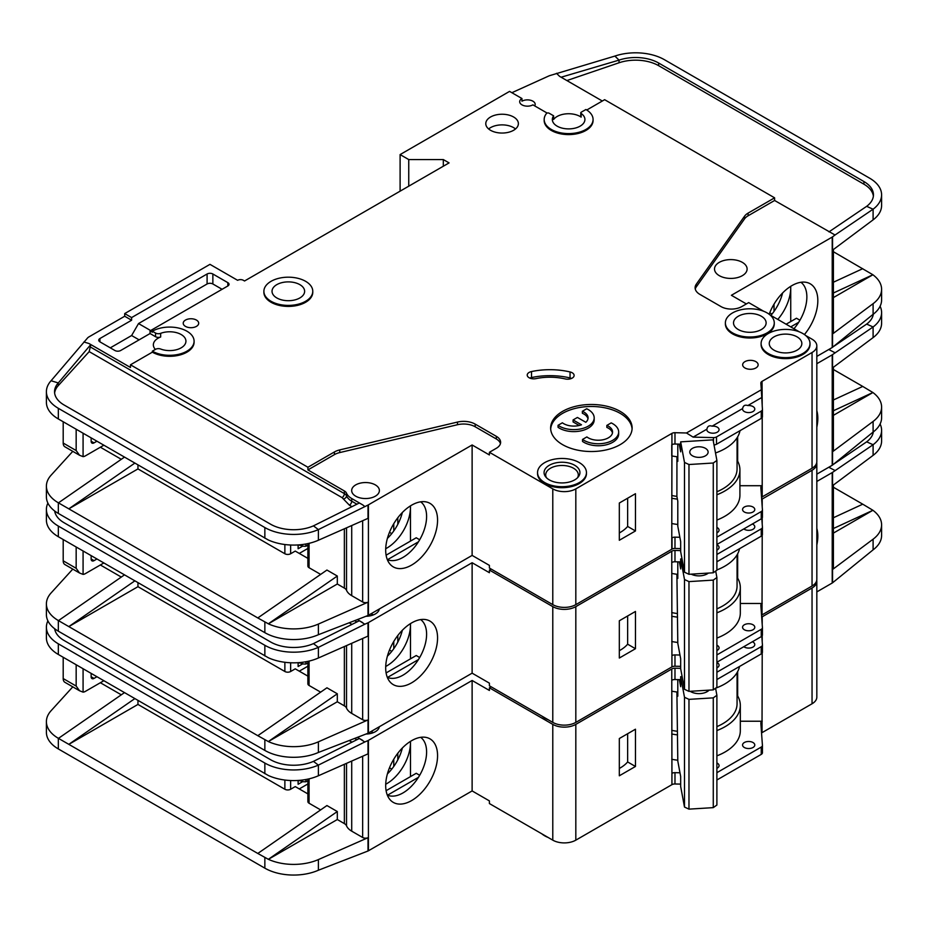 <?xml version="1.0" encoding="UTF-8"?>
<svg xmlns="http://www.w3.org/2000/svg" width="928" height="928" viewBox="0 0 928 928"><rect width="100%" height="100%" fill="white"/><g stroke="black" fill="none" stroke-linecap="round" stroke-linejoin="round"><path stroke-width="1.39" d="M716.892 544.724A6.113 3.526 180 0 1 717.274 544.933A6.113 3.526 180 0 1 719.061 547.427A6.113 3.526 180 0 1 716.892 550.118M752.376 523.995A6.113 3.526 180 0 1 752.991 524.308A6.113 3.526 180 0 1 754.789 526.802A6.113 3.526 180 0 1 751.007 530.062A6.113 3.526 180 0 1 744.349 529.296A6.113 3.526 180 0 1 743.815 528.937M744.349 629.752A6.113 3.526 180 0 1 742.562 627.258A6.113 3.526 180 0 1 746.332 623.999A6.113 3.526 180 0 1 752.991 624.764A6.113 3.526 180 0 1 754.789 627.258A6.113 3.526 180 0 1 751.007 630.518A6.113 3.526 180 0 1 744.349 629.752M716.892 645.192A6.113 3.526 180 0 1 717.274 645.389A6.113 3.526 180 0 1 719.061 647.883A6.113 3.526 180 0 1 716.892 650.574M541.859 716.091A24.441 14.117 0 0 0 544.713 718.075A24.441 14.117 0 0 0 548.146 719.722M816.826 410.698A36.679 21.182 -60 0 1 816.826 427.17M387.312 677.336A33.408 19.291 120 0 0 389.006 677.939A33.408 19.291 120 0 0 402.984 675.155A33.408 19.291 120 0 0 426.602 634.242A33.408 19.291 120 0 0 420.662 619.579M411.626 622.92A36.679 21.182 -60 0 1 426.161 619.672A36.679 21.182 -60 0 1 436.427 647.326A36.679 21.182 -60 0 1 411.626 682.822A36.679 21.182 -60 0 1 390.143 682.057A36.679 21.182 -60 0 1 388.716 652.059A36.679 21.182 -60 0 1 411.626 622.92M410.478 658.857L410.478 623.616A33.408 19.291 -60 0 1 410.478 624.927A33.408 19.291 -60 0 1 386.848 665.84A33.408 19.291 -60 0 1 385.712 666.466M387.405 656.142A33.408 19.291 120 0 0 402.346 630.263M137.959 582.68L137.959 586.682L284.873 671.501A4.072 2.355 0 0 0 290.638 671.501L290.638 662.766M100.363 564.978L121.301 577.065M389.482 650.064L391.755 651.375M307.876 666.2L299.28 671.164M397.799 642.118L397.799 635.518M393.762 648.707L393.762 641.468M307.876 676.129L295.243 668.844L290.638 671.501M298.12 662.696L298.12 666.513L302.54 663.961M368.416 622.595L368.416 733.039L472.12 673.16L472.12 562.728L368.416 622.595A4.072 2.355 180 0 1 368.01 622.804L368.01 636.109L318.385 657.998A40.739 23.525 180 0 1 268.354 657.755L58.336 536.72A40.739 23.525 180 0 1 46.4 520.086L46.4 509.437A40.739 23.525 0 0 0 58.336 526.072L264.851 645.296A40.739 23.525 0 0 0 318.385 647.361L313.444 643.614A32.596 18.815 180 0 1 270.605 641.979L64.09 522.742A32.596 18.815 180 0 1 54.659 510.992M137.959 586.682L68.823 626.597L257.798 735.695L326.934 687.799L337.305 693.784L268.354 741.553L257.798 735.695M320.647 692.149L309.07 685.467L309.07 661.084M307.876 661.351L307.876 683.808A4.072 2.355 0 0 0 309.07 685.467M351.712 643.301L351.712 713.412A19.558 11.287 180 0 1 346.527 708.076A8.143 4.71 0 0 0 344.358 705.848L337.305 701.765L337.305 693.784M72.778 569.108L51.075 592.969A40.739 23.525 0 0 0 46.4 603.908A40.739 23.525 0 0 0 58.336 620.542L68.823 626.597L134.815 580.87M46.4 603.908L46.4 614.556A40.739 23.525 0 0 0 58.336 631.179L264.851 750.416A40.739 23.525 0 0 0 318.385 752.469L318.385 741.832L368.01 719.942A4.072 2.355 180 0 1 362.651 719.734L351.712 713.412M307.876 662.87L305.904 664.019L303.595 664.019L298.932 662.638M305.904 661.745L305.904 664.019M337.305 701.765L268.354 741.553M268.354 741.576A40.739 23.525 0 0 0 318.385 741.832M418.447 659.576L387.568 677.405M386.106 672.928L416.231 655.528L419.688 657.523M472.12 562.728L489.404 572.704L489.404 570.047L552.786 606.634L552.786 722.39L489.404 685.804L489.404 683.147L472.12 673.16M368.416 733.039A4.072 2.355 180 0 1 368.01 733.248L318.385 752.469M379.332 608.977A13.85 7.992 180 0 1 366.2 616.285M368.01 622.804L364.797 624.219L359.356 620.728L313.444 643.614M357.582 619.672L362.651 622.595M47.896 503.115A40.739 23.525 0 0 0 46.4 509.437M124.445 574.884L58.452 620.612M761.679 499.357A4.072 2.355 180 0 1 761.923 499.194L812.046 470.252L812.046 586.009A16.298 9.408 0 0 0 816.826 579.362L816.826 463.606A16.298 9.408 0 0 0 816.733 462.608M812.046 586.009L762.039 614.893A4.072 2.355 0 0 0 761.552 615.229M552.786 606.634A16.298 9.408 0 0 0 575.824 606.634L671.756 551.255L671.93 655.597A4.072 2.355 180 0 1 674.981 654.913L674.981 666.223L680.665 666.35M674.981 666.223A4.072 2.355 0 0 0 671.93 666.907L575.824 722.39L575.824 606.634M552.786 722.39A16.298 9.408 0 0 0 575.824 722.39M812.046 470.252A16.298 9.408 0 0 0 816.826 463.606M491.132 569.05L489.404 570.047M671.756 562.229L671.756 551.255M672.046 551.081A4.072 2.355 180 0 1 674.981 550.466L674.981 561.776A4.072 2.355 0 0 0 672.046 562.391M680.665 550.594L674.981 550.466M364.797 624.219L318.385 647.361L318.385 657.998M816.826 363.718L832.219 354.832A4.072 2.355 180 0 0 832.555 354.6L873.097 326.969L866.648 324.092A32.596 18.815 180 0 0 873.341 314.14M833.402 367.279L833.402 450.3A4.072 2.355 180 0 1 832.555 451.739L873.097 421.44L873.097 432.077L832.555 465.044A4.072 2.355 0 0 1 832.219 465.264L816.826 474.15M833.402 399.98L862.75 386.431L833.402 369.495M862.75 386.431L872.912 392.532L833.402 415.35M872.912 392.509L833.402 410.756M873.097 337.606L873.097 326.969A40.739 23.525 0 0 0 881.6 312.585L881.6 323.234A40.739 23.525 180 0 1 873.097 337.606L832.555 367.906L832.555 354.6M873.097 421.44A40.739 23.525 0 0 0 881.6 407.056A40.739 23.525 0 0 0 872.912 392.532M873.097 432.077A40.739 23.525 0 0 0 881.6 417.704L881.6 407.056M881.6 312.585A40.739 23.525 0 0 0 880.104 306.263M828.762 349.508L835.026 352.756M828.959 349.624L831.302 348.035M833.97 346.237L866.648 324.092M716.892 654.924L761.238 629.323A4.072 2.355 0 0 0 762.433 627.653A4.072 2.355 0 0 0 762.422 627.56L760.844 605.334A4.072 2.355 180 0 1 760.844 605.242A4.072 2.355 180 0 1 762.039 603.583L762.213 535.27M762.213 524.088L762.213 517.975M762.213 506.792L762.213 499.032M674.981 654.913L679.98 655.029M619.324 620.774L619.324 658.033L635.46 648.718L635.46 611.459L619.324 620.774M674.981 561.776L680.665 561.904M716.892 554.468L761.238 528.867A4.072 2.355 0 0 0 762.433 527.197A4.072 2.355 0 0 0 762.422 527.104L761.807 518.462M761.923 499.194L761.923 502.767M716.892 638.081A52.142 30.102 0 0 0 740.324 612.956L740.324 587.679A52.142 30.102 180 0 0 737.667 578.19L737.667 553.807M762.213 603.478L740.324 603.478M94.03 560.651A4.072 2.355 -60 0 1 91.988 560.848A4.072 2.355 -60 0 1 91.141 558.981L94.03 560.651L96.906 558.981M91.141 558.981L91.141 555.663M83.079 551L83.079 574.397L79.541 573.005L76.166 568.296L76.166 547.01M103.82 562.971L85.388 573.62A8.143 4.71 -60 0 1 83.079 574.397M679.354 561.869L680.665 568.922L680.665 558.946L682.01 558.865M708.366 573.098A11.612 6.705 180 0 1 707.159 573.91A11.612 6.705 180 0 1 691.198 574.154M707.449 573.156A9.164 5.29 180 0 1 706.196 574.409M676.895 574.246L677.8 643.301L680.665 658.741L680.665 668.717L684.493 689.295L688.97 691.383L713.272 689.875L716.892 687.288L716.892 577.518L713.272 580.104L713.272 689.875M688.97 691.383L688.97 581.612L713.272 580.104M684.493 689.295L684.493 579.524L688.97 581.612M715.697 571.056L716.892 577.518M684.493 579.524L680.665 558.946M677.8 561.834L677.8 578.434L677.022 574.27M63.197 539.528L63.197 560.814A8.143 4.71 120 0 0 64.89 564.549L79.541 573.005M370.806 613.907A12.226 7.053 180 0 1 373.404 614.881M676.895 613.478A48.882 28.223 180 0 1 671.756 612.596M716.892 608.849A48.882 28.223 0 0 0 737.064 586.009L737.064 554.874M671.756 573.423A51.736 29.87 0 0 0 677.8 574.362M716.892 569.943A51.736 29.87 0 0 0 739.535 548.703M762.422 627.757L762.422 634.88A4.072 2.355 180 0 1 762.433 634.972A4.072 2.355 180 0 1 761.238 636.643L716.892 662.244M740.324 587.679A52.142 30.102 180 0 1 716.892 612.805M677.568 617.155A52.142 30.102 180 0 1 671.756 616.25M737.667 578.19A52.142 30.102 0 0 0 737.064 577.193M619.324 650.69A39.115 22.585 0 0 0 627.641 644.194L627.641 615.972M716.892 561.776L761.238 536.175A4.072 2.355 0 0 0 762.433 534.516A4.072 2.355 0 0 0 762.422 534.424L762.422 527.29M671.756 641.526A52.142 30.102 0 0 0 677.8 642.454M627.641 644.194L635.46 648.718M716.892 662.488A6.113 3.526 180 0 1 717.274 662.685A6.113 3.526 180 0 1 719.061 665.179A6.113 3.526 180 0 1 716.892 667.882M752.376 641.747A6.113 3.526 180 0 1 752.991 642.06A6.113 3.526 180 0 1 754.789 644.554A6.113 3.526 180 0 1 751.007 647.814A6.113 3.526 180 0 1 744.349 647.048A6.113 3.526 180 0 1 743.815 646.7M744.349 747.504A6.113 3.526 180 0 1 742.562 745.01A6.113 3.526 180 0 1 746.332 741.75A6.113 3.526 180 0 1 752.991 742.516A6.113 3.526 180 0 1 754.789 745.01A6.113 3.526 180 0 1 751.007 748.27A6.113 3.526 180 0 1 744.349 747.504M716.892 762.944A6.113 3.526 180 0 1 717.274 763.141A6.113 3.526 180 0 1 719.061 765.635A6.113 3.526 180 0 1 716.892 768.338M691.708 692.16A9.164 5.29 180 0 1 690.745 691.279M709.143 690.13A11.612 6.705 180 0 1 707.159 691.662A11.612 6.705 180 0 1 690.745 691.662L690.745 691.662A11.612 6.705 180 0 1 690.177 691.314M541.859 833.843A24.441 14.117 0 0 0 544.713 835.826A24.441 14.117 0 0 0 548.146 837.474M816.826 528.45A36.679 21.182 -60 0 1 816.826 544.922M387.312 795.099A33.408 19.291 120 0 0 389.006 795.702A33.408 19.291 120 0 0 402.984 792.918A33.408 19.291 120 0 0 426.602 751.993A33.408 19.291 120 0 0 420.662 737.331M411.626 740.672A36.679 21.182 -60 0 1 426.161 737.424A36.679 21.182 -60 0 1 436.427 765.09A36.679 21.182 -60 0 1 411.626 800.574A36.679 21.182 -60 0 1 390.143 799.808A36.679 21.182 -60 0 1 388.716 769.811A36.679 21.182 -60 0 1 411.626 740.672M410.443 741.391A33.408 19.291 -60 0 1 410.478 742.69A33.408 19.291 -60 0 1 386.848 783.603A33.408 19.291 -60 0 1 385.712 784.23M387.405 773.894A33.408 19.291 120 0 0 402.346 748.014M137.959 700.443L137.959 704.433L284.873 789.252A4.072 2.355 0 0 0 290.638 789.252L290.638 780.529M100.363 682.73L121.301 694.817M389.482 767.816L391.755 769.126M307.876 783.951L299.28 788.928M397.799 759.87L397.799 753.269M393.762 766.458L393.762 759.22M307.876 793.892L295.243 786.596L290.638 789.252M298.12 780.448L298.12 784.264L302.54 781.712M368.416 740.358L368.416 850.79L472.12 790.923L472.12 680.479L368.416 740.358A4.072 2.355 180 0 1 368.01 740.567L368.01 753.872L318.385 775.762A40.739 23.525 180 0 1 268.354 775.506L58.336 654.472A40.739 23.525 180 0 1 46.4 637.838L46.4 627.189A40.739 23.525 0 0 0 58.336 643.823L264.851 763.06A40.739 23.525 0 0 0 318.385 765.113L313.444 761.378A32.596 18.815 180 0 1 270.605 759.73L64.09 640.494A32.596 18.815 180 0 1 54.659 628.755M137.959 704.433L68.823 744.349L257.798 853.458L326.934 805.55L337.305 811.536L268.354 859.305A40.739 23.525 0 0 0 318.385 859.583L368.01 837.694A4.072 2.355 180 0 1 362.651 837.485L351.712 831.163A19.558 11.287 180 0 1 346.527 825.827A8.143 4.71 0 0 0 344.358 823.6L337.305 819.528L337.305 811.536M320.647 809.912L309.07 803.23L309.07 778.836M307.876 779.114L307.876 801.56A4.072 2.355 0 0 0 309.07 803.23M72.778 686.859L51.075 710.732A40.739 23.525 0 0 0 46.4 721.659A40.739 23.525 0 0 0 58.336 738.294L68.823 744.349L134.815 698.622M46.4 721.659L46.4 732.308A40.739 23.525 0 0 0 58.336 748.942L264.851 868.167A40.739 23.525 0 0 0 318.385 870.232L318.385 859.583M337.305 819.528L268.354 859.328L257.798 853.458M307.876 780.634L305.904 781.77L303.595 781.77L298.932 780.39M305.904 779.497L305.904 781.77M410.478 741.368L410.478 776.62M418.447 777.339L387.568 795.157M386.106 790.691L416.231 773.291L419.688 775.286M472.12 680.479L489.404 690.455L489.404 687.799L552.786 724.385L552.786 840.153L489.404 803.555L489.404 800.899L472.12 790.923M368.416 850.79A4.072 2.355 180 0 1 368.01 850.999L318.385 870.232M379.332 726.728A13.85 7.992 180 0 1 366.2 734.036M368.01 740.567L364.797 741.982L359.356 738.479L313.444 761.378M357.582 737.424L362.651 740.358M47.896 620.878A40.739 23.525 0 0 0 46.4 627.189M124.445 692.636L58.452 738.363M761.679 617.12A4.072 2.355 180 0 1 761.923 616.946L812.046 588.004L812.046 703.772A16.298 9.408 0 0 0 816.826 697.114L816.826 581.357A16.298 9.408 0 0 0 816.733 580.36M812.046 703.772L762.039 732.644A4.072 2.355 0 0 0 761.552 732.981M552.786 724.385A16.298 9.408 0 0 0 575.824 724.385L671.756 669.007L671.93 773.349A4.072 2.355 180 0 1 674.981 772.664L674.981 783.974L680.665 784.114M674.981 783.974A4.072 2.355 0 0 0 671.93 784.659L575.824 840.153L575.824 724.385M552.786 840.153A16.298 9.408 0 0 0 575.824 840.153M812.046 588.004A16.298 9.408 0 0 0 816.826 581.357M491.132 686.801L489.404 687.799M671.756 679.98L671.756 669.007M672.046 668.844A4.072 2.355 180 0 1 674.981 668.218L674.981 679.528A4.072 2.355 0 0 0 672.046 680.154M680.665 668.346L674.981 668.218M364.797 741.982L318.385 765.113L318.385 775.762M816.826 481.47L832.219 472.584A4.072 2.355 180 0 0 832.555 472.364L873.097 444.721L866.648 441.844A32.596 18.815 180 0 0 873.341 431.903M833.402 485.031L833.402 568.052A4.072 2.355 180 0 1 832.555 569.49L873.097 539.191L873.097 549.84L832.555 582.796A4.072 2.355 0 0 1 832.219 583.016L816.826 591.902M833.402 517.743L862.75 504.182L833.402 487.246M862.75 504.182L872.912 510.272L833.402 533.101M873.097 539.191A40.739 23.525 0 0 0 881.6 524.807A40.739 23.525 0 0 0 872.912 510.296L833.402 528.519M873.097 455.37L873.097 444.721A40.739 23.525 0 0 0 881.6 430.337L881.6 440.986A40.739 23.525 180 0 1 873.097 455.37L832.555 485.669L832.555 472.364M873.097 549.84A40.739 23.525 0 0 0 881.6 535.456L881.6 524.807M881.6 430.337A40.739 23.525 0 0 0 880.104 424.026M828.762 467.26L835.026 470.508M828.959 467.376L831.302 465.798M833.97 463.988L866.648 441.844M716.892 772.676L761.238 747.075A4.072 2.355 0 0 0 762.433 745.416A4.072 2.355 0 0 0 762.422 745.312L760.844 723.098A4.072 2.355 180 0 1 760.844 722.993A4.072 2.355 180 0 1 762.039 721.334L762.213 653.034M762.213 641.84L762.213 635.738M762.213 624.544L762.213 616.784M674.981 772.664L679.98 772.78M619.324 738.526L619.324 775.785L635.46 766.47L635.46 729.211L619.324 738.526M674.981 679.528L680.665 679.656M716.892 672.22L761.238 646.619A4.072 2.355 0 0 0 762.433 644.948A4.072 2.355 0 0 0 762.422 644.856L761.807 636.225M761.923 616.946L761.923 620.53M716.892 755.844A52.142 30.102 0 0 0 740.324 730.707L740.324 705.431A52.142 30.102 180 0 0 737.667 695.954L737.667 671.559M762.213 721.23L740.324 721.23M94.03 678.403A4.072 2.355 -60 0 1 91.988 678.6A4.072 2.355 -60 0 1 91.141 676.744L94.03 678.403L96.906 676.744M91.141 676.744L91.141 673.415M83.079 668.752L83.079 692.149L79.541 690.757L76.166 686.059L76.166 664.761M103.82 680.734L85.388 691.372A8.143 4.71 -60 0 1 83.079 692.149M679.354 679.632L680.665 686.674L680.665 676.698L682.126 676.605M707.844 690.212A9.164 5.29 180 0 1 706.196 692.16M676.895 692.01L677.8 761.053L680.665 776.492L680.665 786.468L684.493 807.047L688.97 809.135L713.272 807.638L716.892 805.04L716.892 695.269L713.272 697.868L713.272 807.638M688.97 809.135L688.97 699.364L713.272 697.868M684.493 807.047L684.493 697.276L688.97 699.364M715.581 688.228L716.892 695.269M684.493 697.276L680.665 676.698M677.8 679.598L677.8 696.197L677.022 692.021M63.197 657.279L63.197 678.565A8.143 4.71 120 0 0 64.89 682.3L79.541 690.757M370.806 731.658A12.226 7.053 180 0 1 373.404 732.633M676.895 731.229A48.882 28.223 180 0 1 671.756 730.348M716.892 726.612A48.882 28.223 0 0 0 737.064 703.772L737.064 672.638M671.756 691.174A51.736 29.87 0 0 0 677.8 692.114M715.697 688.147A51.736 29.87 0 0 0 739.535 666.466M762.422 745.509L762.422 752.631A4.072 2.355 180 0 1 762.433 752.724A4.072 2.355 180 0 1 761.238 754.394L716.892 779.996M740.324 705.431A52.142 30.102 180 0 1 716.892 730.556M677.568 734.906A52.142 30.102 180 0 1 671.756 734.002M737.667 695.954A52.142 30.102 0 0 0 737.064 694.956M619.324 768.454A39.115 22.585 0 0 0 627.641 761.958L627.641 733.723M716.892 679.54L761.238 653.938A4.072 2.355 0 0 0 762.433 652.268A4.072 2.355 0 0 0 762.422 652.175L762.422 645.053M671.756 759.29A52.142 30.102 0 0 0 677.8 760.218M627.641 761.958L635.46 766.47M716.892 527.429A6.113 3.526 180 0 1 717.274 527.638A6.113 3.526 180 0 1 719.061 530.132A6.113 3.526 180 0 1 716.892 532.823M752.991 507.013A6.113 3.526 180 0 1 754.789 509.507A6.113 3.526 180 0 1 751.007 512.766A6.113 3.526 180 0 1 744.349 512.001A6.113 3.526 180 0 1 742.562 509.507A6.113 3.526 180 0 1 746.332 506.247A6.113 3.526 180 0 1 752.991 507.013M742.62 408.552A6.113 3.526 0 0 0 742.562 409.051A6.113 3.526 0 0 0 744.349 411.545A6.113 3.526 0 0 0 751.007 412.31A6.113 3.526 0 0 0 754.789 409.051A6.113 3.526 0 0 0 752.991 406.557A6.113 3.526 0 0 0 747.806 405.559C744.94 404.585 743.212 405.582 742.62 408.552L712.089 426.172C709.224 425.21 707.496 426.207 706.904 429.177L693.123 437.123L686.476 432.982L674.981 432.703A4.072 2.355 0 0 0 671.93 433.388L575.824 488.882L575.824 604.638L671.756 549.26L671.93 444.698A4.072 2.355 180 0 1 674.981 444.013L680.665 444.152M706.904 429.177A6.113 3.526 0 0 0 706.846 429.676A6.113 3.526 0 0 0 708.632 432.17A6.113 3.526 0 0 0 715.291 432.935A6.113 3.526 0 0 0 719.061 429.676A6.113 3.526 0 0 0 717.274 427.17A6.113 3.526 0 0 0 712.089 426.172M761.343 316.239A16.298 9.408 180 0 1 766.122 322.898A16.298 9.408 180 0 1 756.065 331.586A16.298 9.408 180 0 1 738.305 329.544A16.298 9.408 180 0 1 733.526 322.898A16.298 9.408 180 0 1 743.583 314.198A16.298 9.408 180 0 1 761.343 316.239M797.071 336.864A16.298 9.408 180 0 1 801.838 343.522A16.298 9.408 180 0 1 791.781 352.211A16.298 9.408 180 0 1 774.022 350.169A16.298 9.408 180 0 1 769.254 343.522A16.298 9.408 180 0 1 779.311 334.822A16.298 9.408 180 0 1 797.071 336.864M582.529 439.443A20.37 11.762 0 0 0 583.898 440.313A20.37 11.762 0 0 0 606.088 442.865A20.37 11.762 0 0 0 618.663 431.996L618.663 433.991A20.37 11.762 0 0 1 606.088 444.86A20.37 11.762 0 0 1 583.898 442.308A20.37 11.762 0 0 1 582.529 441.438L582.529 439.443L586.879 436.926A14.256 8.236 0 0 0 588.213 437.819A14.256 8.236 0 0 0 603.757 439.605A14.256 8.236 0 0 0 612.561 431.996A14.256 8.236 0 0 0 608.385 426.172A14.256 8.236 0 0 0 606.842 425.407L606.842 427.402A14.256 8.236 180 0 1 608.385 428.179A14.256 8.236 180 0 1 612.457 432.993M618.663 431.996A20.37 11.762 0 0 0 612.7 423.678A20.37 11.762 0 0 0 611.192 422.89L606.842 425.407M594.187 417.867L594.187 419.862A20.37 11.762 0 0 1 581.612 430.72A20.37 11.762 0 0 1 559.41 428.179A20.37 11.762 0 0 1 558.041 427.298L558.041 425.302A20.37 11.762 0 0 0 559.41 426.172A20.37 11.762 0 0 0 581.612 428.724A20.37 11.762 0 0 0 594.187 417.867A20.37 11.762 0 0 0 588.213 409.55A20.37 11.762 0 0 0 586.705 408.761L582.355 411.266L582.355 413.262A14.256 8.236 180 0 1 587.969 418.864M558.041 425.302L562.391 422.797A14.256 8.236 0 0 0 563.725 423.678A14.256 8.236 0 0 0 581.496 424.792L573.086 419.943L577.413 417.449L585.823 422.298A14.256 8.236 0 0 0 588.074 417.867A14.256 8.236 0 0 0 582.355 411.266M574.676 465.264A17.922 10.347 180 0 1 578.364 476.806A17.922 10.347 180 0 1 549.33 479.904A17.922 10.347 180 0 1 545.641 476.806A17.922 10.347 180 0 1 551.835 464.058A17.922 10.347 180 0 1 574.676 465.264M546.488 477.769A16.298 9.408 180 0 1 545.71 474.881A16.298 9.408 180 0 1 555.768 466.192A16.298 9.408 180 0 1 573.527 468.234A16.298 9.408 180 0 1 578.295 474.881A16.298 9.408 180 0 1 577.518 477.769M299.848 284.641A16.298 9.408 180 0 1 304.628 291.299A16.298 9.408 180 0 1 294.57 299.988A16.298 9.408 180 0 1 276.811 297.946A16.298 9.408 180 0 1 272.032 291.299A16.298 9.408 180 0 1 282.089 282.599A16.298 9.408 180 0 1 299.848 284.641M705.431 448.34A9.164 5.29 180 0 1 708.122 452.075A9.164 5.29 180 0 1 702.461 456.97A9.164 5.29 180 0 1 692.474 455.822A9.164 5.29 180 0 1 689.782 452.075A9.164 5.29 180 0 1 695.443 447.192A9.164 5.29 180 0 1 705.431 448.34M257.798 617.944L268.354 623.802L337.305 576.033L326.934 570.047L257.798 617.944L58.336 502.79A40.739 23.525 180 0 1 46.4 486.156L46.4 496.793A40.739 23.525 0 0 0 58.336 513.428L264.851 632.664A40.739 23.525 0 0 0 318.385 634.717L368.01 615.484A4.072 2.355 180 0 0 368.416 615.287L472.12 555.408L489.404 565.384L489.404 568.052L552.786 604.638L552.786 488.882L489.404 452.284L496.318 448.294A14.662 8.468 0 0 0 500.621 442.308A14.662 8.468 0 0 0 496.318 436.322L475.182 424.119A16.298 9.408 0 0 0 457.481 422.066L339.752 449.906A16.298 9.408 0 0 0 334.416 451.959L307.922 467.26L130.465 364.808L152.354 352.164L152.354 351.167L155.533 349.334A4.072 2.355 0 0 1 160.66 349.032A16.298 9.408 0 0 0 177.364 349.473A16.298 9.408 0 0 0 185.936 341.191A16.298 9.408 0 0 0 181.169 334.532A16.298 9.408 0 0 0 160.66 333.338L160.66 337.003A16.298 9.408 0 0 0 153.352 344.845A16.298 9.408 0 0 0 155.394 349.415M580.777 112.868L580.777 116.522A1.624 0.94 0 0 0 581.148 117.125A16.298 9.408 0 0 0 580.151 116.499A16.298 9.408 0 0 0 553.622 119.468L553.622 115.814L549.132 113.216A1.624 0.94 0 0 0 546.499 113.483A24.441 14.117 0 0 0 544.179 119.492A24.441 14.117 0 0 0 568.632 133.597A24.441 14.117 0 0 0 593.073 119.492A24.441 14.117 0 0 0 585.916 109.504L581.253 112.195A1.624 0.94 0 0 0 580.777 112.868A1.624 0.94 0 0 0 581.148 113.471A16.298 9.408 180 0 1 584.918 119.492A16.298 9.408 180 0 1 574.861 128.18A16.298 9.408 180 0 1 557.102 126.138A16.298 9.408 180 0 1 552.334 119.492A16.298 9.408 180 0 1 553.622 115.814M719.293 275.662A16.298 9.408 0 0 0 737.052 277.704A16.298 9.408 0 0 0 747.11 269.004A16.298 9.408 0 0 0 742.33 262.357A16.298 9.408 0 0 0 724.571 260.316A16.298 9.408 0 0 0 714.514 269.004A16.298 9.408 0 0 0 719.293 275.662M263.888 291.299L263.888 292.297A24.441 14.117 0 0 0 271.046 302.273A24.441 14.117 0 0 0 297.679 305.335A24.441 14.117 0 0 0 312.771 292.297L312.771 291.299A24.441 14.117 0 0 0 305.614 281.312A24.441 14.117 0 0 0 278.98 278.261A24.441 14.117 0 0 0 263.888 291.299A24.441 14.117 0 0 0 271.046 301.275A24.441 14.117 0 0 0 297.679 304.338A24.441 14.117 0 0 0 312.771 291.299M744.929 367.964A7.737 4.466 0 0 0 753.362 368.938A7.737 4.466 0 0 0 758.141 364.808A7.737 4.466 0 0 0 755.879 361.642A7.737 4.466 0 0 0 747.434 360.679A7.737 4.466 0 0 0 742.655 364.808A7.737 4.466 0 0 0 744.929 367.964M537.556 472.584L537.556 473.582A24.441 14.117 0 0 0 544.713 483.558A24.441 14.117 0 0 0 571.358 486.62A24.441 14.117 0 0 0 586.45 473.582L586.45 472.584A24.441 14.117 0 0 0 579.281 462.596A24.441 14.117 0 0 0 552.647 459.546A24.441 14.117 0 0 0 537.556 472.584A24.441 14.117 0 0 0 544.713 482.56A24.441 14.117 0 0 0 571.358 485.622A24.441 14.117 0 0 0 586.45 472.584M562.577 444.64A40.739 23.525 0 0 0 606.97 449.732A40.739 23.525 0 0 0 632.119 428.005A40.739 23.525 0 0 0 620.194 411.371A40.739 23.525 0 0 0 575.789 406.278A40.739 23.525 0 0 0 550.64 428.005A40.739 23.525 0 0 0 562.577 444.64M550.687 429.003A40.739 23.525 180 0 1 576.601 408.088A40.739 23.525 180 0 1 620.194 413.366A40.739 23.525 180 0 1 632.084 429.003M490.564 130.303A16.298 9.408 0 0 0 508.312 132.333A16.298 9.408 0 0 0 518.381 123.644A16.298 9.408 0 0 0 513.602 116.998A16.298 9.408 0 0 0 495.842 114.956A16.298 9.408 0 0 0 485.785 123.644A16.298 9.408 0 0 0 490.564 130.303M488.638 128.969A16.298 9.408 180 0 1 513.602 127.635A16.298 9.408 180 0 1 515.516 128.969M761.099 343.522L761.099 344.52A24.441 14.117 0 0 0 768.256 354.496A24.441 14.117 0 0 0 794.902 357.558A24.441 14.117 0 0 0 809.993 344.52L809.993 343.522A24.441 14.117 0 0 0 802.836 333.535A24.441 14.117 0 0 0 776.191 330.484A24.441 14.117 0 0 0 761.099 343.522A24.441 14.117 0 0 0 768.256 353.498A24.441 14.117 0 0 0 794.902 356.561A24.441 14.117 0 0 0 809.993 343.522M185.484 326.389A7.737 4.466 0 0 0 193.929 327.352A7.737 4.466 0 0 0 198.696 323.222A7.737 4.466 0 0 0 196.434 320.067A7.737 4.466 0 0 0 188.001 319.093A7.737 4.466 0 0 0 183.222 323.222A7.737 4.466 0 0 0 185.484 326.389M572.216 372.778A6.519 3.758 0 0 0 570.047 371.942A53.778 31.053 0 0 0 531.512 371.56A6.519 3.758 0 0 0 527.22 375.098A6.519 3.758 0 0 0 535.966 378.624A40.739 23.525 180 0 1 565.164 378.926A6.519 3.758 0 0 0 574.119 375.434A6.519 3.758 0 0 0 572.216 372.778M529.784 378.09A6.519 3.758 180 0 1 531.512 377.545A53.778 31.053 180 0 1 570.047 377.928A6.519 3.758 180 0 1 571.555 378.427M725.383 322.898L725.383 323.895A24.441 14.117 0 0 0 732.54 333.871A24.441 14.117 0 0 0 759.174 336.934A24.441 14.117 0 0 0 774.265 323.895L774.265 322.898A24.441 14.117 0 0 0 767.108 312.91A24.441 14.117 0 0 0 740.474 309.859A24.441 14.117 0 0 0 725.383 322.898A24.441 14.117 0 0 0 732.54 332.874A24.441 14.117 0 0 0 759.174 335.936A24.441 14.117 0 0 0 774.265 322.898M534.702 105.885A7.737 4.466 0 0 0 535.178 104.354A7.737 4.466 0 0 0 532.904 101.187A7.737 4.466 0 0 0 521.954 101.187L521.954 98.53A7.737 4.466 0 0 0 519.692 101.686A7.737 4.466 0 0 0 521.954 104.852A7.737 4.466 0 0 0 532.904 104.852L547.149 113.077M152.354 352.164A24.441 14.117 0 0 0 179 355.227A24.441 14.117 0 0 0 194.091 342.188L194.091 341.191A24.441 14.117 0 0 0 186.934 331.215A24.441 14.117 0 0 0 152.354 331.215L155.533 333.036A4.072 2.355 0 0 0 160.66 333.338M152.354 351.167A24.441 14.117 0 0 0 179 354.229A24.441 14.117 0 0 0 194.091 341.191M804.425 334.556A36.679 21.182 120 0 0 806.42 282.379A36.679 21.182 120 0 0 791.886 285.627A36.679 21.182 120 0 0 769.161 314.256M355.737 496.202A13.85 7.992 0 0 0 370.84 497.93A13.85 7.992 0 0 0 379.39 490.541A13.85 7.992 0 0 0 375.33 484.892A13.85 7.992 0 0 0 360.238 483.152A13.85 7.992 0 0 0 351.677 490.541A13.85 7.992 0 0 0 355.737 496.202M420.662 501.828A33.408 19.291 -60 0 1 426.602 516.49A33.408 19.291 -60 0 1 402.984 557.403A33.408 19.291 -60 0 1 389.006 560.187A33.408 19.291 -60 0 1 387.312 559.584M411.626 505.168A36.679 21.182 120 0 0 388.716 534.296A36.679 21.182 120 0 0 390.143 564.305A36.679 21.182 120 0 0 411.626 565.071A36.679 21.182 120 0 0 436.427 529.575A36.679 21.182 120 0 0 426.161 501.92A36.679 21.182 120 0 0 411.626 505.168M385.712 548.715A33.408 19.291 120 0 0 386.848 548.088A33.408 19.291 120 0 0 410.478 507.175A33.408 19.291 120 0 0 410.443 505.876L410.478 541.105M387.289 559.526L389.006 560.187M121.301 459.302L100.363 447.215M137.959 464.928L137.959 468.918L284.873 553.749A4.072 2.355 180 0 0 290.638 553.749L295.243 551.081L307.876 558.378M402.346 512.5A33.408 19.291 -60 0 1 387.405 538.391M299.28 553.413L307.876 548.448M391.755 533.623L389.482 532.312M397.799 517.766L397.799 524.366M393.762 523.705L393.762 530.955M302.54 546.209L298.12 548.761L298.12 544.933M309.07 543.332L309.07 567.716A4.072 2.355 180 0 1 307.876 566.057L307.876 543.599M134.815 463.118L68.823 508.834L137.959 468.918M309.07 567.716L320.647 574.397M152.354 331.215L152.354 332.212L150.058 330.878L227.836 285.975A4.072 2.355 0 0 0 229.03 284.304A4.072 2.355 0 0 0 227.836 282.646L212.86 273.992A4.072 2.355 0 0 0 207.095 273.992L131.614 317.573L124.7 313.583L124.7 316.239L88.984 336.864A8.143 4.71 0 0 0 87.534 338.001L51.075 380.747A40.739 23.525 0 0 0 46.4 391.686L46.4 402.323A40.739 23.525 0 0 0 58.336 418.957L268.354 540.015M337.305 576.033L337.305 584.014L344.358 588.085A8.143 4.71 180 0 1 346.527 590.312L346.527 527.835M46.4 391.686A40.739 23.525 0 0 0 58.336 408.32L264.851 527.545A40.739 23.525 0 0 0 318.385 529.598L318.385 540.247L368.01 518.358L368.01 505.052L318.385 529.598L313.444 525.863L359.356 502.976L362.651 504.844L351.712 498.522A19.558 11.287 180 0 1 346.527 493.186A8.143 4.71 0 0 0 344.358 490.958L307.922 469.916L334.416 454.627A16.298 9.408 180 0 1 339.752 452.574L457.481 424.722A16.298 9.408 180 0 1 475.182 426.776L496.318 438.979A14.662 8.468 180 0 1 500.436 443.642M307.876 545.119L305.904 546.256L303.595 546.256L298.839 544.887M305.904 546.256L305.904 543.994M298.92 544.887L299.524 545.281M268.354 539.992A40.739 23.525 0 0 0 318.385 540.247M386.106 555.176L416.231 537.776L419.688 539.771M387.568 559.654L418.447 541.824M368.416 615.287L368.416 504.844L472.12 444.976L472.12 555.408M362.651 504.844L364.797 506.468M489.404 452.284L489.404 454.952L472.12 444.976M346.527 590.312A19.558 11.287 180 0 0 351.712 595.66L362.651 601.982A4.072 2.355 0 0 0 368.01 602.179L318.385 624.068A40.739 23.525 180 0 1 268.354 623.825L337.305 584.014M58.452 502.848L124.445 457.133M46.4 486.156A40.739 23.525 180 0 1 51.075 475.217L72.778 451.344M313.444 525.863A32.596 18.815 0 0 1 270.605 524.216L64.09 404.991A32.596 18.815 0 0 1 54.543 391.686A32.596 18.815 0 0 1 58.29 382.939L51.075 380.747M130.465 364.808L130.465 367.465L88.984 343.522L90.782 344.578L89.192 351.619L342.061 497.617L349.404 505.18A3.26 1.879 120 0 0 351.712 501.19A19.558 11.287 180 0 1 346.527 495.842L346.527 493.186M307.922 467.26L307.922 469.916M544.179 119.492L544.179 120.489A24.441 14.117 0 0 0 568.632 134.595A24.441 14.117 0 0 0 593.073 120.489L593.073 119.492M124.7 313.583L209.972 264.352L237.626 280.314A4.072 2.355 180 0 1 243.391 280.314L244.54 280.987L449.071 162.899L443.317 159.57L408.749 159.57L400.107 154.582L509.576 91.385L521.954 98.53M552.786 488.882A16.298 9.408 0 0 0 575.824 488.882M714.015 444.918A4.072 2.355 0 0 0 716.52 444.245L761.238 418.424L761.238 411.104A4.072 2.355 180 0 0 762.433 409.445A4.072 2.355 180 0 0 762.422 409.352L761.32 389.772L686.476 432.982M761.32 389.772L760.844 383.136A4.072 2.355 0 0 1 760.844 383.032A4.072 2.355 0 0 1 762.039 381.373L762.213 406.325M761.923 497.025L812.046 468.257L812.046 352.501L762.039 381.373M812.046 352.501A16.298 9.408 0 0 0 816.826 345.842A16.298 9.408 0 0 0 812.046 339.196L805.69 335.518M799.402 331.888L769.962 314.894M763.674 311.263L748.676 302.598L741.762 306.6A14.662 8.468 0 0 1 721.021 306.6L699.874 294.385A16.298 9.408 0 0 1 695.107 287.738A16.298 9.408 0 0 1 696.325 284.165L744.546 216.201L744.546 218.869A16.298 9.408 180 0 1 748.107 215.783L774.602 200.483L835.026 235.004L832.555 236.849L832.555 250.154L873.097 219.855A40.739 23.525 0 0 0 881.6 205.471L881.6 194.834A40.739 23.525 0 0 0 869.664 178.199L664.413 59.694A40.739 23.525 0 0 0 614.893 56.074L549.689 75.632A8.143 4.71 180 0 0 548.819 75.968L511.873 92.707M586.751 110.014L604.638 99.69L774.602 197.826L748.107 213.115A16.298 9.408 0 0 0 744.546 216.201M552.786 604.638A16.298 9.408 0 0 0 575.824 604.638M812.046 468.257A16.298 9.408 0 0 0 816.826 461.61L816.826 345.842M761.552 497.466A4.072 2.355 180 0 1 761.923 497.199L761.633 485.715L739.918 485.715M680.665 548.599L674.981 548.46L674.981 537.161A4.072 2.355 0 0 0 672.046 537.776L672.046 549.086A4.072 2.355 180 0 1 674.981 548.46M124.7 316.239L131.614 320.23L99.934 338.523A4.072 2.355 0 0 0 98.739 340.193A4.072 2.355 0 0 0 99.934 341.852L114.91 350.506A4.072 2.355 0 0 0 120.675 350.506L150.058 333.535L155.533 336.702A4.072 2.355 0 0 0 160.66 337.003M83.914 341.98L88.984 343.522M90.782 344.578L58.29 382.939L58.29 385.596L89.192 351.619M54.624 393.02A32.596 18.815 180 0 1 58.29 385.596M790.737 321.564L790.737 286.323A33.408 19.291 -60 0 1 790.737 287.634A33.408 19.291 -60 0 1 777.803 319.418M782.606 292.958A33.408 19.291 -60 0 1 770.89 315.427M786.12 324.22L796.491 318.234L799.948 320.23M800.91 282.286A33.408 19.291 -60 0 1 806.861 296.948A33.408 19.291 -60 0 1 793.939 328.732M790.737 326.888L798.706 322.283M832.555 236.849A4.072 2.355 0 0 1 832.219 237.069L731.392 295.29L746.367 303.932M816.826 356.398L832.219 347.513A4.072 2.355 180 0 0 832.555 347.281L873.097 314.325A40.739 23.525 0 0 0 881.6 299.941L881.6 289.304A40.739 23.525 180 0 1 873.097 303.676L832.555 333.976A4.072 2.355 0 0 0 833.402 332.537L833.402 249.516M769.741 312.771L772.015 314.082M774.022 304.175L774.022 311.414M833.402 251.732L872.912 274.758L833.402 293.004M833.402 282.228L862.75 268.679M833.402 297.586L872.912 274.758M872.912 274.781A40.739 23.525 180 0 1 881.6 289.304M873.097 219.855L873.097 209.206A40.739 23.525 0 0 0 881.6 194.834M566.88 80.562L619.034 62.779A32.596 18.815 180 0 1 658.648 65.679L658.648 63.023L863.91 181.528L863.91 184.185A32.596 18.815 180 0 1 873.376 196.168M835.026 235.004L873.097 209.206L866.648 206.341A32.596 18.815 0 0 0 873.457 194.834A32.596 18.815 0 0 0 863.91 181.528M658.648 63.023A32.596 18.815 0 0 0 619.034 60.123L614.893 56.074M695.269 289.072A16.298 9.408 180 0 1 696.325 286.833L744.546 218.869M658.648 65.679L863.91 184.185M619.034 62.779L619.034 60.123L561.104 77.221M602.33 101.024L559.596 76.351L556.487 73.312M828.959 231.872L866.648 206.341M774.602 197.826L774.602 200.483M762.213 417.519L762.213 497.025M761.436 393.124A4.072 2.355 180 0 1 762.039 392.683M761.586 397.602L747.806 405.559M761.238 411.104L716.52 436.926A4.072 2.355 180 0 1 713.47 437.61L693.123 437.123M619.324 540.27L619.324 503.022L635.46 493.708L635.46 530.955L619.324 540.27M150.058 333.535L150.058 330.878M150.626 330.542L138.527 323.559L207.095 283.98A4.072 2.355 180 0 1 212.86 283.98L222.07 289.292M131.614 320.23L131.614 317.573M110.304 347.838L131.614 335.53L139.107 339.857M138.527 323.559L131.614 335.53M443.317 166.228L443.317 159.57M408.749 159.57L408.749 186.18M400.107 154.582L400.107 191.168M671.756 444.802L671.756 455.915A52.142 30.102 180 0 0 677.8 456.843M674.981 537.161L679.853 537.266M716.892 537.161L761.238 511.56A4.072 2.355 0 0 0 762.433 509.901A4.072 2.355 0 0 0 762.422 509.808L760.844 487.583A4.072 2.355 180 0 1 760.844 487.49A4.072 2.355 180 0 1 761.923 485.889M737.667 436.821L737.667 461.216M91.141 437.9L91.141 441.229A4.072 2.355 120 0 0 91.988 443.097A4.072 2.355 120 0 0 94.03 442.888L96.906 441.229M76.166 429.258L76.166 450.544L79.541 455.254L83.079 456.646L83.079 433.248M83.079 456.646A8.143 4.71 120 0 0 85.388 455.868L103.82 445.22M677.8 444.083L677.8 461.344L676.941 456.738L676.895 496.387L677.8 501.259L677.8 526.211L680.665 541.65L680.665 551.626L684.493 572.205L688.97 574.293L713.272 572.785L713.272 463.014L716.892 460.427L713.075 439.849L680.665 441.856L680.665 451.832L679.226 444.118M680.665 441.856L684.493 462.434L688.97 464.522L713.272 463.014M688.97 464.522L688.97 574.293M684.493 462.434L684.493 572.205M716.892 460.427L716.892 570.198L713.272 572.785M79.541 455.254L64.89 446.786A8.143 4.71 -60 0 1 63.197 443.062L63.197 421.776M676.895 496.387A48.882 28.223 180 0 1 671.756 495.506M737.064 437.819L737.064 468.918A48.882 28.223 180 0 1 716.892 491.77M671.756 498.243A51.736 29.87 0 0 0 677.405 499.136M716.892 494.763A51.736 29.87 0 0 0 739.918 469.916A51.736 29.87 0 0 0 737.064 460.137M573.086 419.943L573.086 421.938L579.223 425.476M761.238 418.424A4.072 2.355 0 0 0 762.433 416.765A4.072 2.355 0 0 0 762.422 416.66L762.422 409.538M739.999 430.685A52.142 30.102 180 0 1 715.511 452.98M739.918 469.916L739.918 495.204A51.736 29.87 180 0 1 716.892 520.051M677.8 524.471A51.736 29.87 180 0 1 671.756 523.531M627.641 498.22L627.641 526.443A39.115 22.585 180 0 1 619.324 532.939M716.892 544.481L761.238 518.88A4.072 2.355 0 0 0 762.433 517.221A4.072 2.355 0 0 0 762.422 517.128L762.422 509.994M635.46 530.955L627.641 526.443M284.873 671.501L284.873 662.279M344.358 646.549L344.358 705.848M264.851 655.945L264.851 645.296M58.336 536.72L58.336 526.072M58.336 620.542L58.336 631.179M264.851 750.416L264.851 739.767M362.651 638.476L362.651 719.734M368.01 719.942L368.01 733.248M346.527 645.586L346.527 708.076M354.809 620.739L356.92 621.946M832.219 465.264L832.219 354.832M832.555 465.044L832.555 451.739M762.039 614.893L762.039 603.583M671.93 655.597L671.93 666.907M351.967 624.416L349.276 622.862M76.166 568.296L63.197 560.814M761.238 629.323L761.238 636.643M761.238 528.867L761.238 536.175M284.873 789.252L284.873 780.03M344.358 764.301L344.358 823.6M264.851 773.697L264.851 763.06M58.336 654.472L58.336 643.823M58.336 738.294L58.336 748.942M264.851 868.167L264.851 857.53M362.651 756.227L362.651 837.485M368.01 837.694L368.01 850.999M346.527 763.35L346.527 825.827M354.809 738.491L356.92 739.709M351.712 761.064L351.712 831.163M832.219 583.016L832.219 472.584M832.555 582.796L832.555 569.49M762.039 732.644L762.039 721.334M671.93 773.349L671.93 784.659M351.967 742.168L349.276 740.614M76.166 686.059L63.197 678.565M761.238 747.075L761.238 754.394M761.238 646.619L761.238 653.938M581.148 113.471L581.148 117.125M570.047 371.942L570.047 377.928M284.873 544.527L284.873 553.749M290.638 545.014L290.638 553.749M344.358 588.085L344.358 528.786M58.336 502.79L58.336 513.428M264.851 622.015L264.851 632.664M264.851 527.545L264.851 538.194M58.336 418.957L58.336 408.32M362.651 601.982L362.651 520.724M368.01 615.484L368.01 602.179M318.385 624.068L318.385 634.717M351.712 498.522L351.712 501.19L356.92 504.194M344.358 490.958L344.358 493.615A8.143 4.71 180 0 1 346.527 495.842A3.26 2.587 157.4 0 1 343.348 498.951M342.061 497.617A3.26 1.879 120 0 0 344.358 493.615L90.782 347.211M334.416 454.627L334.416 451.959M339.752 452.574L339.752 449.906M457.481 424.722L457.481 422.066M475.182 426.776L475.182 424.119M496.318 438.979L496.318 436.322M351.712 595.66L351.712 525.55M349.404 505.18L351.967 506.665M832.219 237.069L832.219 347.513M832.555 333.976L832.555 347.281M873.097 314.325L873.097 303.676M748.107 213.115L748.107 215.783M696.325 286.833L696.325 284.165M674.981 444.013L674.981 432.703M713.47 442.006L713.47 437.61M671.93 444.698L671.93 433.388M155.533 333.036L155.533 336.702M227.836 285.975L227.836 282.646M212.86 273.992L212.86 283.98M207.095 283.98L207.095 273.992M99.934 338.523L99.934 341.852M531.512 377.545L531.512 371.56M94.03 442.888L91.141 441.229M76.166 450.544L63.197 443.062M716.52 444.245L716.52 436.926M761.238 518.88L761.238 511.56M299.524 663.044L298.839 662.638M762.433 634.972L762.433 627.653M762.433 534.516L762.433 527.197M299.524 780.796L298.839 780.402M762.433 752.724L762.433 745.416M762.433 652.268L762.433 644.948M762.433 409.445L762.433 416.765M762.433 509.901L762.433 517.221"/></g></svg>
